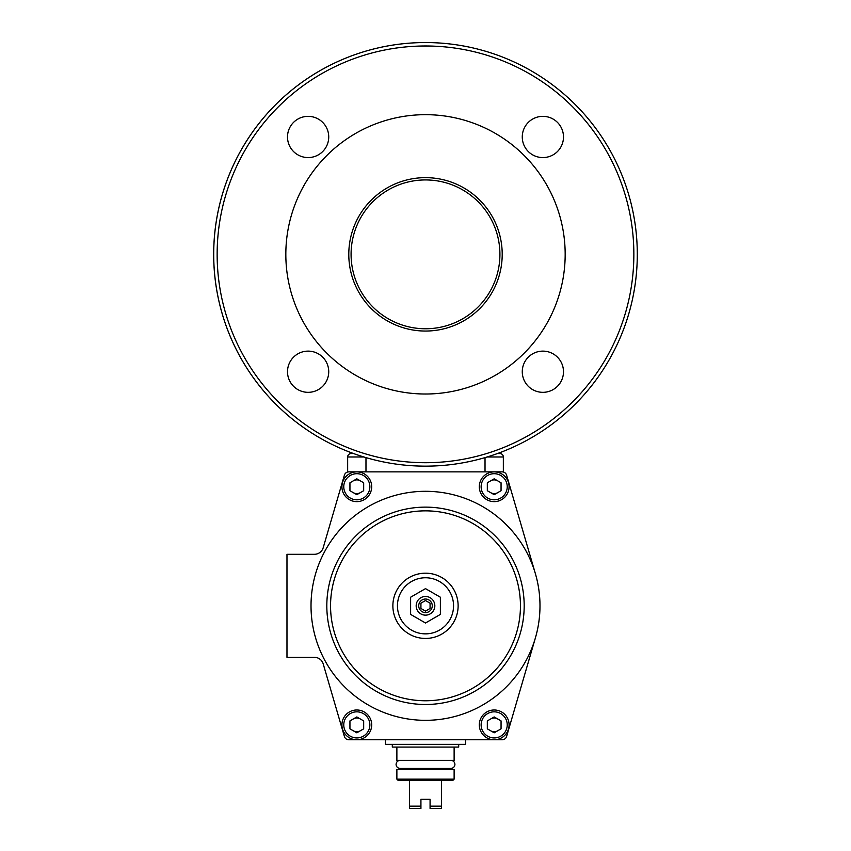 <?xml version="1.0" encoding="UTF-8"?>
<svg xmlns="http://www.w3.org/2000/svg" width="851" height="851" viewBox="0 0 851 851"><rect width="100%" height="100%" fill="white"/><g stroke="black" fill="none" stroke-linecap="round" stroke-linejoin="round"><path stroke-width="1.28" d="M323.21 547.704A9.159 9.159 0 0 1 314.413 554.299A9.159 9.159 0 0 0 323.21 547.704A9.159 9.159 0 0 1 314.413 554.299L286.978 554.299L286.978 657.334L314.413 657.334A9.159 9.159 0 0 1 323.21 663.918L344.4 736.466A4.574 4.574 0 0 0 348.793 739.764L502.207 739.764A4.574 4.574 0 0 0 506.6 736.466L535.396 637.92A114.481 114.481 0 0 0 535.396 573.712L506.6 475.166A4.574 4.574 0 0 0 502.207 471.869L348.793 471.869A4.574 4.574 0 0 0 344.4 475.166L323.21 547.704L344.4 475.166M490.761 480.804A6.872 6.872 0 0 1 497.622 480.804M497.622 492.697A6.872 6.872 0 0 1 490.761 492.697M353.378 480.804A6.872 6.872 0 0 1 360.239 480.804M360.239 492.697A6.872 6.872 0 0 1 353.378 492.697M497.622 730.828A6.872 6.872 0 0 1 490.761 730.828M490.761 718.925A6.872 6.872 0 0 1 497.622 718.925M360.239 730.828A6.872 6.872 0 0 1 353.378 730.828M353.378 718.925A6.872 6.872 0 0 1 360.239 718.925M425.5 577.765A28.051 28.051 0 0 1 453.551 605.816A28.051 28.051 0 0 1 425.5 633.857A28.051 28.051 0 0 1 397.449 605.816A28.051 28.051 0 0 1 425.5 577.765M506.6 475.166L535.396 573.712A114.481 114.481 0 0 0 311.019 605.816A114.481 114.481 0 0 0 535.396 637.92M323.21 663.918L344.4 736.466M348.793 739.764L502.207 739.764L465.571 739.764L465.571 744.338L385.429 744.338L385.429 739.764L348.793 739.764M502.207 471.869L348.793 471.869M398.023 780.282L452.977 780.282L454.126 779.144L396.874 779.144L398.023 780.282M400.885 769.527L400.885 768.453M450.881 760.368C453.338 760.603 454.679 761.953 454.923 764.411C454.679 766.857 453.338 768.208 450.881 768.453L450.115 768.453L450.115 769.527M454.126 779.144L454.126 769.527L396.874 769.527L396.874 779.144M454.126 747.082L454.126 760.368L396.874 760.368L396.874 747.082M409.469 780.282L409.469 808.45L420.926 808.45L420.926 799.291L430.074 799.291L430.074 808.45L441.531 808.45L441.531 780.282M420.926 799.291L430.074 799.291M430.074 806.163L441.531 806.163M409.469 806.163L420.926 806.163M392.3 744.338L392.3 747.082L458.7 747.082L458.7 744.338M494.186 709.989A14.882 14.882 0 0 0 479.304 724.871A14.882 14.882 0 0 0 494.186 739.764A14.882 14.882 0 0 0 509.079 724.871A14.882 14.882 0 0 0 494.186 709.989A14.882 14.882 0 0 1 509.079 724.871A14.882 14.882 0 0 1 494.186 739.764M501.058 728.839L501.058 720.914L494.186 716.946L487.325 720.914L487.325 728.839L494.186 732.807L501.058 728.839M356.814 709.989A14.882 14.882 0 0 0 341.921 724.871A14.882 14.882 0 0 0 356.814 739.764A14.882 14.882 0 0 0 371.696 724.871A14.882 14.882 0 0 0 356.814 709.989A14.882 14.882 0 0 1 371.696 724.871A14.882 14.882 0 0 1 356.814 739.764M363.675 728.839L363.675 720.914L356.814 716.946L349.942 720.914L349.942 728.839L356.814 732.807L363.675 728.839M494.186 471.869A14.882 14.882 0 0 0 479.304 486.751A14.882 14.882 0 0 0 494.186 501.633A14.882 14.882 0 0 0 509.079 486.751A14.882 14.882 0 0 0 494.186 471.869A14.882 14.882 0 0 1 509.079 486.751A14.882 14.882 0 0 1 494.186 501.633M501.058 490.719L501.058 482.783L494.186 478.815L487.325 482.783L487.325 490.719L494.186 494.676L501.058 490.719M356.814 471.869A14.882 14.882 0 0 0 341.921 486.751A14.882 14.882 0 0 0 356.814 501.633A14.882 14.882 0 0 0 371.696 486.751A14.882 14.882 0 0 0 356.814 471.869A14.882 14.882 0 0 1 371.696 486.751A14.882 14.882 0 0 1 356.814 501.633M363.675 490.719L363.675 482.783L356.814 478.815L349.942 482.783L349.942 490.719L356.814 494.676L363.675 490.719M434.829 605.816A9.329 9.329 0 0 0 425.5 596.477A9.329 9.329 0 0 0 416.171 605.816A9.329 9.329 0 0 0 425.5 615.145A9.329 9.329 0 0 0 434.829 605.816M425.5 622.996L440.382 614.401L440.382 597.221L425.5 588.626L410.618 597.221L410.618 614.401L425.5 622.996M432.276 605.816A6.776 6.776 0 0 0 425.5 599.03A6.776 6.776 0 0 0 418.724 605.816A6.776 6.776 0 0 0 425.5 612.592A6.776 6.776 0 0 0 432.276 605.816M430.074 608.454L430.074 603.168L425.5 600.529L420.926 603.168L420.926 608.454L425.5 611.103L430.074 608.454M308.115 157.573A20.605 20.605 0 0 1 287.51 136.968A20.605 20.605 0 0 1 308.115 116.353A20.605 20.605 0 0 1 328.731 136.968A20.605 20.605 0 0 1 308.115 157.573M542.885 392.332A20.605 20.605 0 0 1 522.269 371.727A20.605 20.605 0 0 1 542.885 351.123A20.605 20.605 0 0 1 563.49 371.727A20.605 20.605 0 0 1 542.885 392.332M308.115 392.332A20.605 20.605 0 0 1 287.51 371.727A20.605 20.605 0 0 1 308.115 351.123A20.605 20.605 0 0 1 328.731 371.727A20.605 20.605 0 0 1 308.115 392.332M542.885 157.573A20.605 20.605 0 0 1 522.269 136.968A20.605 20.605 0 0 1 542.885 116.353A20.605 20.605 0 0 1 563.49 136.968A20.605 20.605 0 0 1 542.885 157.573M499.92 453.551L497.441 453.551L499.92 453.551A3.436 3.436 0 0 1 502.345 454.551A3.436 3.436 0 0 0 499.92 453.551M213.707 254.343A211.793 211.793 0 0 0 353.559 453.551A211.793 211.793 0 0 1 425.5 42.55A211.793 211.793 0 0 0 213.707 254.343A211.793 211.793 0 0 1 425.5 42.55A211.793 211.793 0 0 1 637.293 254.343A211.793 211.793 0 0 1 425.5 466.146A211.793 211.793 0 0 1 213.707 254.343A211.793 211.793 0 0 1 425.5 42.55A211.793 211.793 0 0 0 353.559 453.551L351.08 453.551A3.436 3.436 0 0 0 347.655 456.987L347.655 471.869L365.973 471.869L365.973 457.604M487.112 456.987L503.345 456.987A3.436 3.436 0 0 0 502.345 454.551A3.436 3.436 0 0 1 503.345 456.987L503.345 471.869L485.027 471.869L485.027 457.604M425.5 394.013A139.67 139.67 0 0 1 285.83 254.343A139.67 139.67 0 0 1 425.5 114.672A139.67 139.67 0 0 1 565.17 254.343A139.67 139.67 0 0 1 425.5 394.013M522.269 371.727A20.605 20.605 0 0 1 542.885 351.123A20.605 20.605 0 0 1 563.49 371.727A20.605 20.605 0 0 1 542.885 392.332A20.605 20.605 0 0 1 522.269 371.727M287.51 136.968A20.605 20.605 0 0 1 308.115 116.353A20.605 20.605 0 0 1 328.731 136.968A20.605 20.605 0 0 1 308.115 157.573A20.605 20.605 0 0 1 287.51 136.968M287.51 371.727A20.605 20.605 0 0 1 308.115 351.123A20.605 20.605 0 0 1 328.731 371.727A20.605 20.605 0 0 1 308.115 392.332A20.605 20.605 0 0 1 287.51 371.727M522.269 136.968A20.605 20.605 0 0 1 542.885 116.353A20.605 20.605 0 0 1 563.49 136.968A20.605 20.605 0 0 1 542.885 157.573A20.605 20.605 0 0 1 522.269 136.968M425.5 328.763A74.42 74.42 0 0 1 351.08 254.343A74.42 74.42 0 0 1 425.5 179.933A74.42 74.42 0 0 1 499.92 254.343A74.42 74.42 0 0 1 425.5 328.763M425.5 331.05A76.707 76.707 0 0 0 502.207 254.343A76.707 76.707 0 0 0 425.5 177.646A76.707 76.707 0 0 0 348.793 254.343A76.707 76.707 0 0 0 425.5 331.05M453.551 605.816A28.051 28.051 0 0 1 425.5 633.857A28.051 28.051 0 0 1 397.449 605.816M425.5 573.18A32.625 32.625 0 0 1 458.125 605.816A32.625 32.625 0 0 1 425.5 638.441A32.625 32.625 0 0 1 392.875 605.816A32.625 32.625 0 0 1 425.5 573.18M425.5 700.767A94.95 94.95 0 0 0 520.45 605.816A94.95 94.95 0 0 0 425.5 510.855A94.95 94.95 0 0 0 330.55 605.816A94.95 94.95 0 0 0 425.5 700.767M425.5 704.49A98.684 98.684 0 0 0 524.184 605.816A98.684 98.684 0 0 0 425.5 507.132A98.684 98.684 0 0 0 326.816 605.816A98.684 98.684 0 0 0 425.5 704.49M481.134 724.871A13.052 13.052 0 0 0 494.186 737.923A13.052 13.052 0 0 0 507.239 724.871A13.052 13.052 0 0 0 494.186 711.83A13.052 13.052 0 0 0 481.134 724.871M343.761 724.871A13.052 13.052 0 0 0 356.814 737.923A13.052 13.052 0 0 0 369.866 724.871A13.052 13.052 0 0 0 356.814 711.83A13.052 13.052 0 0 0 343.761 724.871M481.134 486.751A13.052 13.052 0 0 0 494.186 499.803A13.052 13.052 0 0 0 507.239 486.751A13.052 13.052 0 0 0 494.186 473.699A13.052 13.052 0 0 0 481.134 486.751M343.761 486.751A13.052 13.052 0 0 0 356.814 499.803A13.052 13.052 0 0 0 369.866 486.751A13.052 13.052 0 0 0 356.814 473.699A13.052 13.052 0 0 0 343.761 486.751M351.08 453.551A3.436 3.436 0 0 0 348.655 454.551M347.655 456.987L363.888 456.987M503.345 456.987A3.436 3.436 0 0 0 502.345 454.551M425.5 462.71A208.357 208.357 0 0 1 217.143 254.343A208.357 208.357 0 0 1 425.5 45.986A208.357 208.357 0 0 1 633.857 254.343A208.357 208.357 0 0 1 425.5 462.71M400.119 760.368L400.119 760.368C397.662 760.603 396.321 761.953 396.077 764.411C396.321 766.857 397.662 768.208 400.119 768.453L450.881 768.453"/></g></svg>

